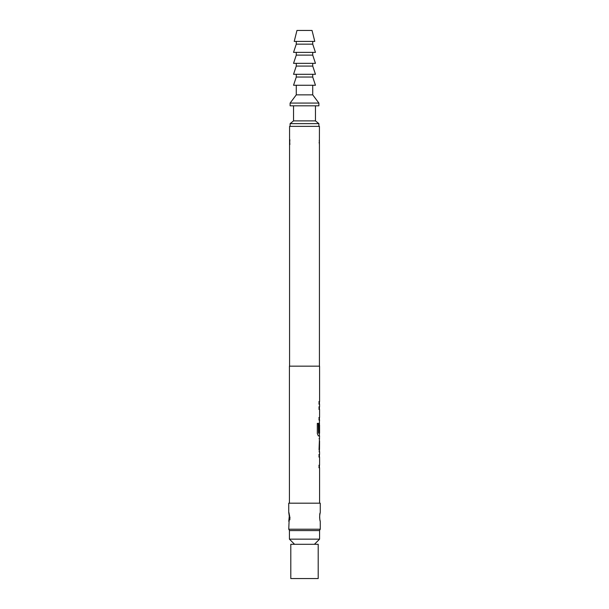 <?xml version="1.0" encoding="UTF-8"?>
<svg xmlns="http://www.w3.org/2000/svg" width="609" height="609" viewBox="0 0 609 609"><rect width="100%" height="100%" fill="white"/><g stroke="black" fill="none" stroke-linecap="round" stroke-linejoin="round"><path stroke-width="0.91" d="M318.903 454.565L319.436 454.565L319.436 457.016L318.903 457.016M318.903 465.246L319.436 465.246L319.436 467.697L318.903 467.697M319.436 438.746L319.436 441.114M319.436 449.351L319.436 451.718M319.047 451.794L319.573 451.794L319.04 449.511L319.573 435.899L318.37 435.899L317.312 433.616L317.312 423.339L318.431 423.339L318.492 433.182L319.573 433.182L319.573 424.953L319.489 432.063L319.04 432.063L319.04 425.052L319.474 422.768L319.436 424.953M319.436 433.182L319.436 435.899L318.241 435.899M319.512 424.953L319.36 432.063L318.903 432.063M318.903 406.873L319.436 406.873L319.436 409.317L318.903 409.317M318.903 417.553L319.436 417.553L319.436 419.997L318.903 419.997M318.903 401.651L319.443 401.651L319.443 404.102L318.903 404.102M319.398 144.637L319.436 126.367L289.564 126.367L289.564 366.161M319.436 144.828L319.436 366.161M319.337 422.768L319.573 419.997L319.04 419.997L319.04 417.553L319.573 417.553L319.573 409.317L319.04 409.317L319.04 406.873L319.573 406.873L319.573 404.102L319.04 404.102L319.04 401.651L319.58 401.651L319.573 366.161L289.427 366.161L289.427 503.186M319.573 451.794L319.573 454.565L319.04 454.565L319.04 457.016L319.573 457.016L319.573 465.246L319.04 465.246L319.04 467.697L319.573 467.697L319.573 503.186M319.573 438.67L319.047 438.67M319.573 441.114L319.512 449.351L319.573 441.114M320.258 512.474L320.258 503.186L288.742 503.186L288.742 512.474L289.344 515.595L288.742 529.221L320.258 529.221L320.258 521.304C319.816 521.631 319.253 513.775 320.205 512.664L320.205 512.664M319.466 530.591L320.258 529.221M289.534 530.591L288.742 529.221M319.573 530.591L289.427 530.591L289.427 539.155L319.573 539.155L319.573 530.591M314.434 544.294L319.573 539.155M294.566 544.294L289.427 539.155M318.202 544.294L290.798 544.294L290.798 578.55L318.202 578.55L318.202 544.294M318.888 103.073L290.112 103.073L290.112 105.814L318.888 105.814L318.888 103.073L312.721 94.852L296.279 94.852L290.112 103.073M296.279 85.26L296.279 94.852M312.721 85.26L312.721 94.852M312.721 77.038L296.279 77.038L293.538 85.26L315.462 85.26L312.721 77.038L312.721 74.298M296.279 74.298L296.279 77.038M312.721 66.076L296.279 66.076L293.538 74.298L315.462 74.298L312.721 66.076L312.721 63.336M296.279 63.336L296.279 66.076M312.721 55.114L296.279 55.114L293.538 63.336L315.462 63.336L312.721 55.114L312.721 52.374M296.279 52.374L296.279 55.114M312.721 44.152L296.279 44.152L293.538 52.374L315.462 52.374L312.721 44.152L312.721 41.412M296.279 41.412L296.279 44.152M312.036 30.45L296.964 30.45L294.223 41.412L314.777 41.412L312.036 30.45M293.538 105.814L293.538 120.887L290.112 123.627L290.112 126.367M315.462 105.814L315.462 120.887L293.538 120.887M315.462 120.887L318.888 123.627L290.112 123.627M318.888 123.627L318.888 126.367M318.301 423.339L318.492 433.182M319.512 441.114L319.512 449.351M289.564 144.82L289.869 139.727M289.564 139.431L289.869 144.523M319.405 139.613L319.428 144.759M289.047 512.786L289.344 515.595M320.159 512.816L320.197 512.74C319.504 515.701 319.474 518.35 320.106 520.695L320.136 520.809M319.23 143.229L319.185 142.141M319.23 141.022L319.367 139.864M289.382 517.026L288.75 512.481L289.602 515.686M289.93 516.889L289.808 519.88M289.534 518.876L289.328 518.16L288.811 521.022L289.328 515.617M319.725 518.67L319.618 516.904M319.725 515.107L320.197 512.74M320.106 513.082L320.235 512.58M288.75 521.289L289.024 520.215"/></g></svg>
